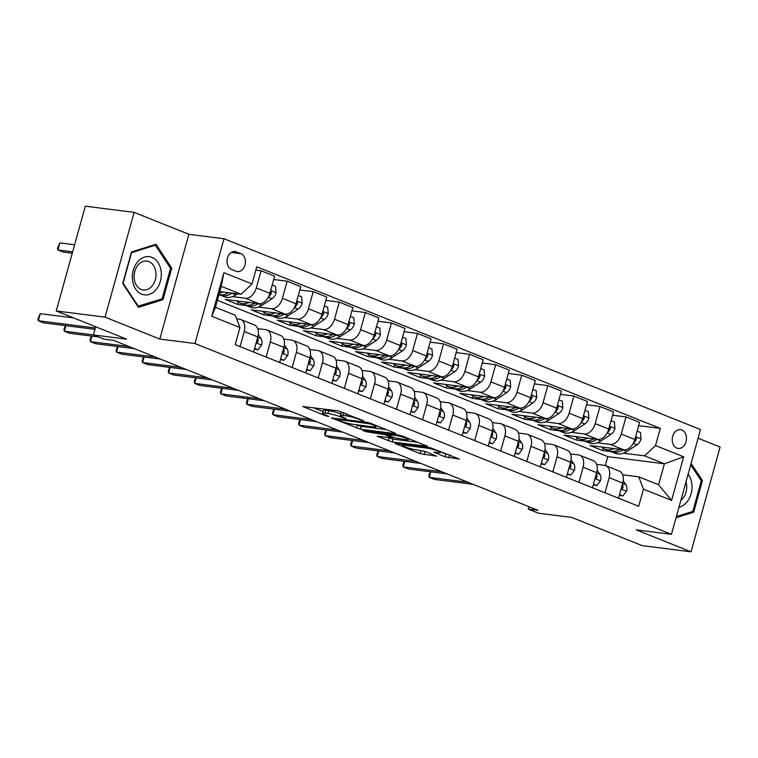 <?xml version="1.0" encoding="UTF-8"?>
<svg xmlns="http://www.w3.org/2000/svg" width="758" height="758" viewBox="0 0 758 758"><rect width="100%" height="100%" fill="white"/><g stroke="black" fill="none" stroke-linecap="round" stroke-linejoin="round"><path stroke-width="1.14" d="M363.963 421.022L338.163 410.845L302.906 406.525L325.542 415.772L328.839 416.483L325.409 414.986A9.304 1.184 -164.5 0 1 322.576 413.271A9.304 1.184 -164.5 0 1 324.993 413.138L327.863 413.498A9.304 1.184 -164.5 0 1 340.55 416.9L346.141 418.767L343.232 417.241A9.304 1.184 -164.5 0 1 340.399 415.526A9.304 1.184 -164.5 0 1 342.815 415.393L345.686 415.754A9.304 1.184 -164.5 0 1 358.373 419.155L363.963 421.022M681.859 429.957A9.484 7.087 97.2 0 0 680.542 429.615A9.484 7.087 97.2 0 0 672.469 437.233A9.484 7.087 97.2 0 0 676.837 448.082A9.484 7.087 97.2 0 0 678.154 448.423A9.484 7.087 97.2 0 0 686.236 440.815A9.484 7.087 97.2 0 0 681.859 429.957M444.974 456.809L459.376 459.045L430.373 447.779L395.117 443.458L420.159 453.663L436.57 456.164L425.342 451.484L415.583 449.693A7.779 0.985 -164.5 0 1 407.226 447.665A7.779 0.985 -164.5 0 1 402.612 445.42A7.779 0.985 -164.5 0 1 404.63 445.306L427.341 448.177A7.779 0.985 -164.5 0 1 435.698 450.214A7.779 0.985 -164.5 0 1 440.313 452.45A7.779 0.985 -164.5 0 1 438.295 452.564L433.756 452.128L444.974 456.809L445.761 453.976L449.835 455.046M105.059 317.147L159.805 339.063L188.865 234.288L134.119 212.363L105.059 317.147L56.244 310.969L126.624 339.148L93.433 334.951L103.855 339.129L113.624 340.361L537.99 510.314L528.222 509.073L538.654 513.251L571.845 517.449L642.225 545.637L691.04 551.815L720.1 447.031L698.109 438.228M159.805 339.063L194.948 343.516L671.446 534.343L636.303 529.889L691.04 551.815M394.965 433.595L395.714 433.557L394.833 433.017L370.681 423.343L366.711 422.282L331.454 417.961L360.457 429.227L394.965 433.595L395.089 433.131M402.507 436.096L427.55 446.301L392.293 441.98L377.105 436.238L392.606 437.925L384.865 434.647L366.332 431.738L362.94 430.62L398.547 435.035L402.507 436.096M56.244 310.969L85.303 206.185L134.119 212.363M231.484 269.412L236.07 271.25A9.181 6.869 97.2 0 0 237.358 271.582A9.181 6.869 97.2 0 0 245.175 264.21A9.181 6.869 97.2 0 0 240.94 253.693L236.354 251.855A9.181 6.869 97.2 0 0 235.075 251.523A9.181 6.869 97.2 0 0 227.248 258.904A9.181 6.869 97.2 0 0 231.484 269.412M194.948 343.516L224.008 238.732L700.506 429.559L671.446 534.343M239.926 327.541L211.776 316.266L223.866 272.662L252.016 283.928L241.072 294.275L221.26 286.334L215.443 307.293L235.255 315.224L239.926 327.541L235.179 344.672L638.691 506.278L643.438 489.147L638.767 476.829L658.579 484.76L664.387 463.801L644.584 455.871L623.446 453.199M638.653 425.664L660.284 428.393L256.772 266.797L252.016 283.928M660.284 428.393L655.537 445.533L683.688 456.809L671.588 500.413L643.438 489.147M188.865 234.288L224.008 238.732M528.894 506.666L528.222 509.073M95.698 326.764L93.433 334.951M241.072 294.275L219.801 291.584M605.301 465.516L607.764 456.638L217.385 300.301M607.764 456.638L664.387 463.801L683.688 456.809M611.1 451.635L602.601 450.555L603.226 448.291M612.587 415.223L626.013 416.919L639.572 422.348L634.816 439.479A11.853 7.732 111.8 0 1 623.872 449.826L590.084 445.543L602.601 450.555M626.013 416.919L621.266 434.05A11.853 7.732 111.8 0 1 610.313 444.396L597.38 442.757M585.034 441.194L576.535 440.114L577.16 437.849M586.521 404.781L599.948 406.478L613.506 411.907L608.75 429.047A11.853 7.732 111.8 0 1 597.797 439.384L564.018 435.111L576.535 440.114M599.948 406.478L595.201 423.618A11.853 7.732 111.8 0 1 584.247 433.955L571.314 432.316M558.968 430.752L550.469 429.682L551.094 427.417M560.456 394.34L573.882 396.046L587.441 401.475L582.684 418.606A11.853 7.732 111.8 0 1 571.731 428.943L537.953 424.669L550.469 429.682M573.882 396.046L569.135 413.176A11.853 7.732 111.8 0 1 558.182 423.514L545.239 421.874M532.902 420.311L524.394 419.24L525.029 416.976M534.39 383.899L547.816 385.604L561.375 391.033L556.618 408.164A11.853 7.732 111.8 0 1 545.665 418.501L511.887 414.228L524.394 419.24M547.816 385.604L543.069 402.735A11.853 7.732 111.8 0 1 532.116 413.072L519.173 411.442M506.837 409.879L498.328 408.799L498.963 406.534M508.315 373.467L521.75 375.163L535.3 380.592L530.553 397.723A11.853 7.732 111.8 0 1 519.6 408.06L485.821 403.787L498.328 408.799M521.75 375.163L516.994 392.293A11.853 7.732 111.8 0 1 506.05 402.64L493.107 401.001M480.761 399.438L472.262 398.357L472.897 396.093M482.249 363.025L495.685 364.721L509.234 370.15L504.487 387.291A11.853 7.732 111.8 0 1 493.534 397.628L459.755 393.355L472.262 398.357M495.685 364.721L490.928 381.861A11.853 7.732 111.8 0 1 479.975 392.199L467.042 390.56M454.696 388.996L446.197 387.925L446.822 385.661M456.183 352.584L469.619 354.289L483.168 359.718L478.421 376.849A11.853 7.732 111.8 0 1 467.468 387.186L433.69 382.913L446.197 387.925M469.619 354.289L464.862 371.42A11.853 7.732 111.8 0 1 453.909 381.757L440.976 380.118M428.63 378.555L420.131 377.484L420.756 375.219M430.118 342.142L443.553 343.848L457.102 349.277L452.355 366.408A11.853 7.732 111.8 0 1 441.402 376.745L407.624 372.472L420.131 377.484M443.553 343.848L438.797 360.979A11.853 7.732 111.8 0 1 427.844 371.316L414.91 369.686M402.564 368.123L394.065 367.043L394.691 364.778M404.052 331.71L417.487 333.406L431.037 338.835L426.29 355.966A11.853 7.732 111.8 0 1 415.337 366.304L381.549 362.03L394.065 367.043M417.487 333.406L412.731 350.537A11.853 7.732 111.8 0 1 401.778 360.884L388.845 359.245M376.499 357.681L368 356.601L368.625 354.337M377.986 321.269L391.412 322.965L404.971 328.394L400.224 345.525A11.853 7.732 111.8 0 1 389.271 355.872L355.483 351.589L368 356.601M391.412 322.965L386.665 340.105A11.853 7.732 111.8 0 1 375.712 350.442L362.779 348.803M350.433 347.24L341.934 346.169L342.559 343.895M351.92 310.827L365.347 312.533L378.905 317.953L374.149 335.093A11.853 7.732 111.8 0 1 363.205 345.43L329.417 341.157L341.934 346.169M365.347 312.533L360.6 329.664A11.853 7.732 111.8 0 1 349.646 340.001L336.713 338.362M324.367 336.798L315.868 335.728L316.493 333.463M325.855 300.386L339.281 302.091L352.84 307.521L348.083 324.651A11.853 7.732 111.8 0 1 337.13 334.989L303.352 330.715L315.868 335.728M339.281 302.091L334.534 319.222A11.853 7.732 111.8 0 1 323.581 329.559L310.647 327.92M298.301 326.366L289.802 325.286L290.428 323.022M299.789 289.954L313.215 291.65L326.774 297.079L322.017 314.21A11.853 7.732 111.8 0 1 311.064 324.547L277.286 320.274L289.802 325.286M313.215 291.65L308.468 308.781A11.853 7.732 111.8 0 1 297.515 319.118L284.572 317.488M272.236 315.925L263.727 314.845L264.362 312.58M273.723 279.512L287.149 281.209L300.708 286.638L295.952 303.769A11.853 7.732 111.8 0 1 284.999 314.115L251.22 309.832L263.727 314.845M287.149 281.209L282.402 298.339A11.853 7.732 111.8 0 1 271.449 308.686L258.506 307.047M246.17 305.483L237.661 304.403L238.296 302.139M255.853 270.113L261.084 270.767L274.633 276.196L269.886 293.337A11.853 7.732 111.8 0 1 258.933 303.674L225.154 299.401L237.661 304.403M261.084 270.767L256.327 287.907A11.853 7.732 111.8 0 1 245.384 298.245L232.441 296.605M220.095 295.042L218.882 294.89M236.619 318.824L239.566 319.203A11.853 7.732 111.8 0 1 240.836 319.525A11.853 7.732 111.8 0 1 244.237 331.521L240.049 346.624M257.72 328.64L265.632 329.635A11.853 7.732 111.8 0 1 266.901 329.967A11.853 7.732 111.8 0 1 270.303 341.953L266.115 357.065M283.786 339.082L291.697 340.077A11.853 7.732 111.8 0 1 292.967 340.408A11.853 7.732 111.8 0 1 296.369 352.394L292.181 367.507M309.851 349.514L317.763 350.518A11.853 7.732 111.8 0 1 319.033 350.84A11.853 7.732 111.8 0 1 322.434 362.836L318.246 377.948M335.927 359.955L343.838 360.96A11.853 7.732 111.8 0 1 345.098 361.282A11.853 7.732 111.8 0 1 348.5 373.277L344.312 388.38M361.992 370.397L369.904 371.392A11.853 7.732 111.8 0 1 371.164 371.723A11.853 7.732 111.8 0 1 374.566 383.709L370.378 398.822M388.058 380.838L395.97 381.833A11.853 7.732 111.8 0 1 397.23 382.165A11.853 7.732 111.8 0 1 400.641 394.151L396.443 409.263M414.124 391.27L422.035 392.274A11.853 7.732 111.8 0 1 423.296 392.597A11.853 7.732 111.8 0 1 426.707 404.592L422.509 419.705M440.19 401.712L448.101 402.716A11.853 7.732 111.8 0 1 449.361 403.038A11.853 7.732 111.8 0 1 452.772 415.033L448.575 430.137M466.255 412.153L474.167 413.157A11.853 7.732 111.8 0 1 475.437 413.48A11.853 7.732 111.8 0 1 478.838 425.465L474.65 440.578M492.321 422.594L500.233 423.589A11.853 7.732 111.8 0 1 501.502 423.921A11.853 7.732 111.8 0 1 504.904 435.907L500.716 451.019M518.387 433.026L526.298 434.031A11.853 7.732 111.8 0 1 527.568 434.353A11.853 7.732 111.8 0 1 530.97 446.348L526.782 461.461M544.452 443.468L552.364 444.472A11.853 7.732 111.8 0 1 553.634 444.794A11.853 7.732 111.8 0 1 557.035 456.79L552.847 471.902M570.518 453.909L578.43 454.914A11.853 7.732 111.8 0 1 579.699 455.236A11.853 7.732 111.8 0 1 583.101 467.222L578.913 482.334M596.593 464.351L604.505 465.346A11.853 7.732 111.8 0 1 605.765 465.677A11.853 7.732 111.8 0 1 609.167 477.663L604.979 492.776M622.659 474.783L638.767 476.829M240.836 319.525L254.385 324.955A11.853 7.732 111.8 0 1 257.796 336.94L253.598 352.053M266.901 329.967L280.451 335.396A11.853 7.732 111.8 0 1 283.862 347.382L279.664 362.495M292.967 340.408L306.516 345.837A11.853 7.732 111.8 0 1 309.927 357.823L305.73 372.936M319.033 350.84L332.591 356.269A11.853 7.732 111.8 0 1 335.993 368.265L331.805 383.377M345.098 361.282L358.657 366.711A11.853 7.732 111.8 0 1 362.059 378.706L357.871 393.809M371.164 371.723L384.723 377.152A11.853 7.732 111.8 0 1 388.124 389.138L383.936 404.251M397.23 382.165L410.789 387.594A11.853 7.732 111.8 0 1 414.19 399.58L410.002 414.692M423.296 392.597L436.854 398.026A11.853 7.732 111.8 0 1 440.256 410.021L436.068 425.134M449.361 403.038L462.92 408.467A11.853 7.732 111.8 0 1 466.322 420.463L462.134 435.566M475.437 413.48L488.986 418.909A11.853 7.732 111.8 0 1 492.387 430.895L488.199 446.007M501.502 423.921L515.052 429.35A11.853 7.732 111.8 0 1 518.463 441.336L514.265 456.449M527.568 434.353L541.117 439.782A11.853 7.732 111.8 0 1 544.528 451.777L540.331 466.89M553.634 444.794L567.183 450.224A11.853 7.732 111.8 0 1 570.594 462.219L566.397 477.322M579.699 455.236L593.258 460.665A11.853 7.732 111.8 0 1 596.66 472.651L592.472 487.764M605.765 465.677L619.324 471.106A11.853 7.732 111.8 0 1 622.725 483.092L618.537 498.205M644.584 455.871L655.537 445.533M221.26 286.334L223.866 272.662M215.443 307.293L211.776 316.266M671.588 500.413L658.579 484.76M138.468 307.369L162.97 299.656L171.725 268.095L155.977 244.266L131.475 251.978L122.72 283.539L138.468 307.369M676.051 517.752L693.684 512.2L702.439 480.638L691.097 463.479M170.323 267.925L171.725 268.095M160.554 299.353L162.97 299.656M701.046 480.468L702.439 480.638M691.268 511.887L693.684 512.2M340.399 415.526L341.185 412.693A9.304 1.184 -164.5 0 1 343.601 412.56L343.81 412.589M340.854 413.877A9.304 1.184 -164.5 0 0 328.65 410.665L327.863 413.498M322.576 413.271L323.353 410.438A9.304 1.184 -164.5 0 1 325.779 410.305L328.65 410.665M313.234 407.69L323.031 411.622M355.597 424.66L361.244 426.403L386.173 429.559M370.245 423.911L337.187 419.335L340.247 420.927A9.304 1.184 -164.5 0 0 352.934 424.328L373.628 426.944A9.304 1.184 -164.5 0 0 376.044 426.811A9.304 1.184 -164.5 0 0 373.211 425.096L370.245 423.911L370.425 423.248M418.009 442.302L393.08 439.147L392.293 441.98M387.433 437.413L393.08 439.147M406.373 439.811A7.779 0.985 -164.5 0 0 408.391 439.697A7.779 0.985 -164.5 0 0 403.777 437.451A7.779 0.985 -164.5 0 0 395.42 435.424L386.665 434.448L394.406 437.736L406.373 439.811M440.483 451.853L445.761 453.976M419.259 450.157L427.029 452.166M223.079 291.991A22.664 14.781 111.8 0 1 219.375 293.128M237.472 293.82L235.899 294.843A22.664 14.781 111.8 0 1 224.302 296.729L220.341 295.146A22.664 14.781 -68.2 0 0 231.939 293.261L232.119 293.138M228.708 292.711A22.664 14.781 111.8 0 1 218.986 294.521M74.606 244.749L59.882 242.882L57.921 249.96L63.132 252.044L72.266 253.2M219.128 294.559A22.664 14.781 -68.2 0 0 220.341 295.146M72.645 251.827L57.921 249.96L57.532 248.141L59.882 242.882M73.545 317.896L40.25 313.679L38.288 320.757L95.366 327.987M40.25 313.679L37.9 318.938L38.288 320.757L43.5 322.851L94.977 329.36M249.145 302.433A22.664 14.781 111.8 0 1 239.945 303.001A22.664 14.781 111.8 0 1 236.676 300.86M272.198 285.008L275.571 286.363L276.092 292.863A7.855 5.117 111.8 0 1 272.056 298.699L261.965 305.284A22.664 14.781 111.8 0 1 250.367 307.17L246.407 305.588A22.664 14.781 -68.2 0 0 258.004 303.693L258.184 303.579M254.773 303.143A22.664 14.781 111.8 0 1 243.905 304.583L239.945 303.001M245.194 305A22.664 14.781 -68.2 0 0 246.407 305.588M268.522 296.814A7.855 5.117 -68.2 0 0 271.298 293.374L271.326 291.726L270.568 291.148M275.211 312.874A22.664 14.781 111.8 0 1 266.011 313.433A22.664 14.781 111.8 0 1 262.742 311.292M298.264 295.449L301.646 296.804L302.158 303.304A7.855 5.117 111.8 0 1 298.121 309.141L288.04 315.726A22.664 14.781 111.8 0 1 276.443 317.611L272.473 316.029A22.664 14.781 -68.2 0 0 284.07 314.134L284.25 314.02M280.839 313.585A22.664 14.781 111.8 0 1 269.971 315.025L266.011 313.433M271.26 315.432A22.664 14.781 -68.2 0 0 272.473 316.029M294.587 307.246A7.855 5.117 -68.2 0 0 297.363 303.806L297.562 302.66L296.634 301.58M301.277 323.315A22.664 14.781 111.8 0 1 292.076 323.874A22.664 14.781 111.8 0 1 288.817 321.733M324.329 305.891L327.712 307.246L328.223 313.746A7.855 5.117 111.8 0 1 324.187 319.582L314.106 326.158A22.664 14.781 111.8 0 1 302.508 328.053L298.538 326.461A22.664 14.781 -68.2 0 0 310.136 324.576L310.316 324.452M306.905 324.026A22.664 14.781 111.8 0 1 296.037 325.466L292.076 323.874M297.326 325.874A22.664 14.781 -68.2 0 0 298.538 326.461M320.653 317.687A7.855 5.117 -68.2 0 0 323.429 314.248L323.628 313.101L322.7 312.021M254.603 348.443L257.985 349.798L261.643 344.966A7.855 5.117 -68.2 0 0 261.008 338.542L258.279 334.543M254.432 349.068L257.985 349.798M65.88 325.684L64.354 331.199L93.452 334.884M65.349 325.608L63.966 329.379L64.354 331.199L69.565 333.283L98.379 336.931M256.299 342.332L257.502 342.313L258.023 341.233A7.855 5.117 -68.2 0 0 257.531 337.879M280.668 358.885L284.051 360.24L287.708 355.407A7.855 5.117 -68.2 0 0 287.074 348.983L284.345 344.985M280.498 359.51L284.051 360.24M91.945 336.116L90.42 341.64L129.002 346.52M91.424 336.05L90.031 339.821L90.42 341.64L95.631 343.725L134.213 348.604M282.364 352.773L283.568 352.754L284.089 351.665A7.855 5.117 -68.2 0 0 283.596 348.31M306.734 369.326L310.117 370.681L313.774 365.849A7.855 5.117 -68.2 0 0 313.139 359.425L310.41 355.426M306.564 369.951L310.117 370.681M118.021 346.558L116.486 352.072L155.068 356.961M117.49 346.491L116.097 350.262L116.486 352.072L121.697 354.166L160.279 359.046M308.43 363.205L309.634 363.196L310.155 362.106A7.855 5.117 -68.2 0 0 309.671 358.752M327.342 333.747A22.664 14.781 111.8 0 1 318.142 334.316A22.664 14.781 111.8 0 1 314.883 332.175M350.395 316.332L353.778 317.678L354.289 324.178A7.855 5.117 111.8 0 1 350.253 330.014L340.171 336.599A22.664 14.781 111.8 0 1 328.574 338.494L324.614 336.903A22.664 14.781 -68.2 0 0 336.211 335.017L336.391 334.894M332.98 334.468A22.664 14.781 111.8 0 1 322.103 335.898L318.142 334.316M323.391 336.315A22.664 14.781 -68.2 0 0 324.614 336.903M346.719 328.129A7.855 5.117 -68.2 0 0 349.495 324.689L349.694 323.543L348.765 322.463M332.8 379.767L336.182 381.113L339.84 376.29A7.855 5.117 -68.2 0 0 339.205 369.857L336.476 365.868M332.629 380.393L336.182 381.113M144.086 356.999L142.551 362.514L181.134 367.403M143.556 356.933L142.163 360.694L142.551 362.514L147.763 364.607L186.345 369.487M334.496 373.647L335.709 373.637L336.22 372.548A7.855 5.117 -68.2 0 0 335.737 369.193M161.122 271.269A19.263 14.393 97.2 0 0 144.475 257.114A19.263 14.393 97.2 0 0 132.536 280.271A19.263 14.393 97.2 0 0 149.184 294.426A19.263 14.393 97.2 0 0 161.122 271.269M155.873 272.131A14.582 10.896 97.2 0 0 146.881 261.074A14.582 10.896 97.2 0 0 134.232 278.953A14.582 10.896 97.2 0 0 143.224 290.011A14.582 10.896 97.2 0 0 155.873 272.131M138.354 306.346L123.099 283.246L131.57 252.67L155.314 245.194L170.569 268.294L162.089 298.86L137.738 306.27M153.675 244.986L155.314 245.194M678.969 507.216A19.263 14.393 97.2 0 0 691.106 493.742A19.263 14.393 97.2 0 0 688.122 474.205M680.855 500.432A14.582 10.896 97.2 0 0 685.999 481.87M690.727 464.844L701.283 480.828L692.812 511.404L676.373 516.586M353.408 344.189A22.664 14.781 111.8 0 1 344.208 344.757A22.664 14.781 111.8 0 1 340.948 342.616M376.461 326.764L379.843 328.119L380.355 334.619A7.855 5.117 111.8 0 1 376.319 340.456L366.237 347.041A22.664 14.781 111.8 0 1 354.64 348.926L350.679 347.344A22.664 14.781 -68.2 0 0 362.277 345.449L362.457 345.335M359.046 344.899A22.664 14.781 111.8 0 1 348.178 346.34L344.208 344.757M349.457 346.757A22.664 14.781 -68.2 0 0 350.679 347.344M372.784 338.57A7.855 5.117 -68.2 0 0 375.561 335.131L375.76 333.975L374.831 332.904M379.474 354.63A22.664 14.781 111.8 0 1 370.283 355.189A22.664 14.781 111.8 0 1 367.014 353.048M402.526 337.206L405.909 338.561L406.421 345.061A7.855 5.117 111.8 0 1 402.384 350.897L392.303 357.482A22.664 14.781 111.8 0 1 380.706 359.368L376.745 357.785A22.664 14.781 -68.2 0 0 388.342 355.89L388.522 355.777M385.111 355.341A22.664 14.781 111.8 0 1 374.244 356.781L370.283 355.189M375.523 357.189A22.664 14.781 -68.2 0 0 376.745 357.785M398.85 349.002A7.855 5.117 -68.2 0 0 401.626 345.563L401.825 344.416L400.897 343.346M405.539 365.072A22.664 14.781 111.8 0 1 396.349 365.631A22.664 14.781 111.8 0 1 393.08 363.489M428.592 347.647L431.975 349.002L432.486 355.502A7.855 5.117 111.8 0 1 428.45 361.339L418.369 367.914A22.664 14.781 111.8 0 1 406.771 369.809L402.811 368.217A22.664 14.781 -68.2 0 0 414.408 366.332L414.588 366.209M411.177 365.782A22.664 14.781 111.8 0 1 400.309 367.223L396.349 365.631M401.598 367.63A22.664 14.781 -68.2 0 0 402.811 368.217M424.916 359.444A7.855 5.117 -68.2 0 0 427.702 356.004L427.891 354.858L426.962 353.778M431.605 375.504A22.664 14.781 111.8 0 1 422.414 376.072A22.664 14.781 111.8 0 1 419.146 373.931M454.658 358.089L458.04 359.434L458.552 365.934A7.855 5.117 111.8 0 1 454.516 371.771L444.434 378.356A22.664 14.781 111.8 0 1 432.837 380.251L428.876 378.659A22.664 14.781 -68.2 0 0 440.474 376.773L440.654 376.65M437.243 376.224A22.664 14.781 111.8 0 1 426.375 377.655L422.414 376.072M427.664 378.071A22.664 14.781 -68.2 0 0 428.876 378.659M450.991 369.885A7.855 5.117 -68.2 0 0 453.767 366.446L453.957 365.299L453.028 364.219M457.68 385.945A22.664 14.781 111.8 0 1 448.48 386.514A22.664 14.781 111.8 0 1 445.211 384.372M480.724 368.521L484.106 369.876L484.618 376.375A7.855 5.117 111.8 0 1 480.581 382.212L470.5 388.797A22.664 14.781 111.8 0 1 458.903 390.683L454.942 389.1A22.664 14.781 -68.2 0 0 466.54 387.205L466.72 387.092M463.309 386.656A22.664 14.781 111.8 0 1 452.441 388.096L448.48 386.514M453.729 388.513A22.664 14.781 -68.2 0 0 454.942 389.1M477.057 380.327A7.855 5.117 -68.2 0 0 479.833 376.887L480.022 375.741L479.103 374.66M358.866 390.199L362.248 391.554L365.906 386.732A7.855 5.117 -68.2 0 0 365.271 380.298L362.542 376.309M358.695 390.825L362.248 391.554M170.152 367.44L168.617 372.955L207.199 377.835M169.621 367.365L168.238 371.136L168.617 372.955L173.828 375.039L212.411 379.929M360.562 384.088L361.774 384.069L362.296 382.989A7.855 5.117 -68.2 0 0 361.803 379.635M384.931 400.641L388.314 401.996L391.971 397.164A7.855 5.117 -68.2 0 0 391.336 390.74L388.608 386.741M384.761 401.266L388.314 401.996M196.218 377.872L194.683 383.396L233.265 388.276M195.687 377.806L194.304 381.577L194.683 383.396L199.904 385.481L238.476 390.361M386.627 394.53L387.84 394.511L388.361 393.421A7.855 5.117 -68.2 0 0 387.869 390.067M411.007 411.082L414.38 412.437L418.037 407.605A7.855 5.117 -68.2 0 0 417.402 401.181L414.673 397.183M410.827 411.708L414.38 412.437M222.284 388.314L220.749 393.838L259.331 398.717M221.753 388.248L220.37 392.019L220.749 393.838L225.969 395.922L264.542 400.802M412.703 404.962L413.906 404.952L414.427 403.862A7.855 5.117 -68.2 0 0 413.934 400.508M437.072 421.524L440.445 422.869L444.103 418.046A7.855 5.117 -68.2 0 0 443.468 411.613L440.739 407.624M436.892 422.149L440.445 422.869M248.349 398.755L246.814 404.27L285.396 409.159M247.819 398.689L246.435 402.451L246.814 404.27L252.035 406.364L290.617 411.243M438.768 415.403L439.972 415.393L440.493 414.304A7.855 5.117 -68.2 0 0 440 410.95M463.138 431.956L466.521 433.311L470.168 428.488A7.855 5.117 -68.2 0 0 469.534 422.054L466.814 418.065M462.958 432.581L466.521 433.311M274.415 409.197L272.889 414.711L311.462 419.591M273.884 409.131L272.501 412.892L272.889 414.711L278.101 416.796L316.683 421.685M464.834 425.844L466.037 425.825L466.558 424.745A7.855 5.117 -68.2 0 0 466.066 421.391M483.746 396.387A22.664 14.781 111.8 0 1 474.546 396.946A22.664 14.781 111.8 0 1 471.277 394.804M506.799 378.962L510.172 380.317L510.693 386.817A7.855 5.117 111.8 0 1 506.657 392.653L496.566 399.239A22.664 14.781 111.8 0 1 484.968 401.124L481.008 399.542A22.664 14.781 -68.2 0 0 492.605 397.647L492.785 397.533M489.374 397.097A22.664 14.781 111.8 0 1 478.506 398.537L474.546 396.946M479.795 398.945A22.664 14.781 -68.2 0 0 481.008 399.542M503.123 390.768A7.855 5.117 -68.2 0 0 505.899 387.319L506.088 386.173L505.169 385.102M489.204 442.397L492.586 443.752L496.234 438.92A7.855 5.117 -68.2 0 0 495.599 432.496L492.88 428.497M489.033 443.023L492.586 443.752M300.481 419.629L298.955 425.153L337.537 430.032M299.95 419.562L298.567 423.334L298.955 425.153L304.166 427.237L342.749 432.117M490.9 436.286L492.103 436.267L492.624 435.187A7.855 5.117 -68.2 0 0 492.131 431.823M509.812 406.828A22.664 14.781 111.8 0 1 500.612 407.387A22.664 14.781 111.8 0 1 497.343 405.246M532.865 389.404L536.238 390.758L536.759 397.258A7.855 5.117 111.8 0 1 532.722 403.095L522.632 409.671A22.664 14.781 111.8 0 1 511.034 411.566L507.074 409.974A22.664 14.781 -68.2 0 0 518.671 408.088L518.851 407.975M515.44 407.539A22.664 14.781 111.8 0 1 504.572 408.979L500.612 407.387M505.861 409.386A22.664 14.781 -68.2 0 0 507.074 409.974M529.188 401.2A7.855 5.117 -68.2 0 0 531.964 397.761L532.163 396.614L531.235 395.534M515.269 452.839L518.652 454.194L522.309 449.361A7.855 5.117 -68.2 0 0 521.675 442.937L518.946 438.939M515.099 453.464L518.652 454.194M326.546 430.07L325.021 435.594L363.603 440.474M326.016 430.004L324.632 433.775L325.021 435.594L330.232 437.679L368.814 442.558M516.965 446.718L518.169 446.708L518.69 445.619A7.855 5.117 -68.2 0 0 518.197 442.265M535.878 417.26A22.664 14.781 111.8 0 1 526.677 417.829A22.664 14.781 111.8 0 1 523.408 415.687M558.93 399.845L562.313 401.2L562.824 407.69A7.855 5.117 111.8 0 1 558.788 413.536L548.707 420.112A22.664 14.781 111.8 0 1 537.109 422.007L533.139 420.415A22.664 14.781 -68.2 0 0 544.737 418.53L544.917 418.407M541.506 417.98A22.664 14.781 111.8 0 1 530.638 419.411L526.677 417.829M531.927 419.828A22.664 14.781 -68.2 0 0 533.139 420.415M555.254 411.641A7.855 5.117 -68.2 0 0 558.03 408.202L558.229 407.055L557.301 405.975M541.335 463.28L544.718 464.635L548.375 459.803A7.855 5.117 -68.2 0 0 547.74 453.369L545.011 449.38M541.165 463.905L544.718 464.635M352.612 440.512L351.087 446.026L389.669 450.915M352.091 440.445L350.698 444.207L351.087 446.026L356.298 448.12L394.88 453M543.031 457.159L544.235 457.15L544.756 456.06A7.855 5.117 -68.2 0 0 544.263 452.706M561.943 427.702A22.664 14.781 111.8 0 1 552.743 428.27A22.664 14.781 111.8 0 1 549.484 426.129M584.996 410.277L588.379 411.632L588.89 418.132A7.855 5.117 111.8 0 1 584.854 423.968L574.772 430.553A22.664 14.781 111.8 0 1 563.175 432.439L559.205 430.857A22.664 14.781 -68.2 0 0 570.802 428.962L570.982 428.848M567.571 428.412A22.664 14.781 111.8 0 1 556.704 429.852L552.743 428.27M557.992 430.269A22.664 14.781 -68.2 0 0 559.205 430.857M581.32 422.083A7.855 5.117 -68.2 0 0 584.096 418.643L584.295 417.497L583.366 416.417M567.401 473.712L570.783 475.067L574.441 470.244A7.855 5.117 -68.2 0 0 573.806 463.811L571.077 459.822M567.23 474.337L570.783 475.067M378.687 450.953L377.152 456.468L415.735 461.347M378.157 450.887L376.764 454.648L377.152 456.468L382.364 458.552L420.946 463.441M569.097 467.601L570.3 467.582L570.821 466.502A7.855 5.117 -68.2 0 0 570.338 463.147M588.009 438.143A22.664 14.781 111.8 0 1 578.809 438.702A22.664 14.781 111.8 0 1 575.549 436.57M611.062 420.718L614.444 422.073L614.956 428.573A7.855 5.117 111.8 0 1 610.92 434.41L600.838 440.995A22.664 14.781 111.8 0 1 589.241 442.88L585.28 441.298A22.664 14.781 -68.2 0 0 596.878 439.403L597.058 439.289M593.647 438.854A22.664 14.781 111.8 0 1 582.769 440.294L578.809 438.702M584.058 440.711A22.664 14.781 -68.2 0 0 585.28 441.298M607.385 432.524A7.855 5.117 -68.2 0 0 610.162 429.075L610.361 427.929L609.432 426.858M593.467 484.154L596.849 485.508L600.507 480.676A7.855 5.117 -68.2 0 0 599.872 474.252L597.143 470.254M593.296 484.779L596.849 485.508M404.753 461.385L403.218 466.909L441.8 471.789M404.222 461.319L402.83 465.09L403.218 466.909L408.429 468.994L447.012 473.883M595.163 478.042L596.375 478.023L596.887 476.943A7.855 5.117 -68.2 0 0 596.404 473.589M614.075 448.584A22.664 14.781 111.8 0 1 604.875 449.143A22.664 14.781 111.8 0 1 601.615 447.002M637.127 431.16L640.51 432.515L641.022 439.015A7.855 5.117 111.8 0 1 636.985 444.851L626.904 451.427A22.664 14.781 111.8 0 1 615.307 453.322L611.346 451.73A22.664 14.781 -68.2 0 0 622.943 449.845L623.123 449.731M619.712 449.295A22.664 14.781 111.8 0 1 608.845 450.735L604.875 449.143M610.124 451.143A22.664 14.781 -68.2 0 0 611.346 451.73M633.451 442.956A7.855 5.117 -68.2 0 0 636.227 439.517L636.426 438.37L635.498 437.29M619.532 494.595L622.915 495.95L626.572 491.118A7.855 5.117 -68.2 0 0 625.937 484.694L623.209 480.695M619.362 495.22L622.915 495.95M430.819 471.827L429.284 477.351L467.866 482.23M430.288 471.76L428.905 475.531L429.284 477.351L434.495 479.435L473.077 484.315M621.228 488.474L622.441 488.465L622.962 487.375A7.855 5.117 -68.2 0 0 622.47 484.021M623.872 449.826L610.313 444.396M597.797 439.384L584.247 433.955M571.731 428.943L558.182 423.514M545.665 418.501L532.116 413.072M519.6 408.06L506.05 402.64M493.534 397.628L479.975 392.199M467.468 387.186L453.909 381.757M441.402 376.745L427.844 371.316M415.337 366.304L401.778 360.884M389.271 355.872L375.712 350.442M363.205 345.43L349.646 340.001M337.13 334.989L323.581 329.559M311.064 324.547L297.515 319.118M284.999 314.115L271.449 308.686M258.933 303.674L245.384 298.245M257.796 336.94L244.237 331.521M269.886 293.337L256.327 287.907M295.952 303.769L282.402 298.339M283.862 347.382L270.303 341.953M322.017 314.21L308.468 308.781M309.927 357.823L296.369 352.394M348.083 324.651L334.534 319.222M335.993 368.265L322.434 362.836M374.149 335.093L360.6 329.664M362.059 378.706L348.5 373.277M400.224 345.525L386.665 340.105M388.124 389.138L374.566 383.709M426.29 355.966L412.731 350.537M414.19 399.58L400.641 394.151M452.355 366.408L438.797 360.979M440.256 410.021L426.707 404.592M478.421 376.849L464.862 371.42M466.322 420.463L452.772 415.033M504.487 387.291L490.928 381.861M492.387 430.895L478.838 425.465M530.553 397.723L516.994 392.293M518.463 441.336L504.904 435.907M556.618 408.164L543.069 402.735M544.528 451.777L530.97 446.348M582.684 418.606L569.135 413.176M570.594 462.219L557.035 456.79M608.75 429.047L595.201 423.618M596.66 472.651L583.101 467.222M634.816 439.479L621.266 434.05M622.725 483.092L609.167 477.663M233.748 251.523L236.354 251.855M231.266 252.471L240.94 253.693M358.553 418.492L358.373 419.155M346.292 413.584L345.686 415.754M343.601 412.56L342.815 415.393M343.545 417.364L343.365 418.028M340.787 416.038L340.55 416.9M325.779 410.305L324.993 413.138M325.722 415.109L325.542 415.772M303.939 406.515L303.787 407.065M361.367 419.619L361.187 420.283M361.244 426.403L360.457 429.227M357.283 425.333L356.497 428.166M332.497 417.952L332.345 418.492M367.668 422.452L367.469 423.163M337.395 418.577L337.187 419.335M373.4 424.433L373.211 425.096M426.925 445.875L426.792 446.348M389.11 438.086L388.323 440.919M378.138 436.238L377.986 436.779M391.905 436.731L391.725 437.394M385.225 433.349L384.865 434.647M381.113 432.827L380.904 433.585M366.54 430.98L366.332 431.738M395.629 434.666L395.42 435.424M387.632 433.652L387.414 434.41M434.789 452.119L434.637 452.668M427.55 447.419L427.341 448.177M404.838 444.548L404.63 445.306M424.906 451.891L424.12 454.724M420.936 450.83L420.159 453.663M396.15 443.449L395.998 443.989M449.721 455.037L448.944 457.87M235.899 294.843L231.939 293.261M276.073 292.702L270.663 290.532M261.965 305.284L258.004 303.693M272.056 298.699L268.313 297.202M269.924 293.194L271.298 293.374M302.139 303.143L296.729 300.973M288.04 315.726L284.07 314.134M298.121 309.141L294.379 307.644M295.99 303.636L297.363 303.806M328.214 313.575L322.794 311.415M314.106 326.158L310.136 324.576M324.187 319.582L320.445 318.085M322.055 314.077L323.429 314.248M256.138 342.919L261.548 345.089M257.711 337.225L261.008 338.542M256.649 341.053L258.023 341.233M282.203 353.361L287.614 355.53M283.776 347.666L287.074 348.983M282.715 351.494L284.089 351.665M308.269 363.802L313.679 365.972M309.851 358.098L313.139 359.425M308.781 361.936L310.155 362.106M354.28 324.017L348.86 321.847M340.171 336.599L336.211 335.017M350.253 330.014L346.51 328.517M348.121 324.509L349.495 324.689M334.335 374.244L339.745 376.413M335.917 368.54L339.205 369.857M334.856 372.377L336.22 372.548M380.345 334.458L374.926 332.288M366.237 347.041L362.277 345.449M376.319 340.456L372.576 338.959M374.187 334.951L375.561 335.131M406.411 344.899L400.991 342.73M392.303 357.482L388.342 355.89M402.384 350.897L398.642 349.4M400.262 345.392L401.626 345.563M432.477 355.331L427.067 353.171M418.369 367.914L414.408 366.332M428.45 361.339L424.707 359.842M426.328 355.834L427.702 356.004M458.543 365.773L453.132 363.603M444.434 378.356L440.474 376.773M454.516 371.771L450.773 370.274M452.393 366.275L453.767 366.446M484.608 376.214L479.198 374.045M470.5 388.797L466.54 387.205M480.581 382.212L476.848 380.715M478.459 376.707L479.833 376.887M360.401 384.676L365.811 386.845M361.983 378.981L365.271 380.298M360.922 382.809L362.296 382.989M386.466 395.117L391.877 397.287M388.049 389.423L391.336 390.74M386.987 393.25L388.361 393.421M412.532 405.558L417.952 407.728M414.114 399.864L417.402 401.181M413.053 403.692L414.427 403.862M438.598 416L444.017 418.17M440.18 410.296L443.468 411.613M439.119 414.133L440.493 414.304M464.663 426.441L470.083 428.602M466.246 420.737L469.534 422.054M465.185 424.565L466.558 424.745M510.674 386.656L505.264 384.486M496.566 399.239L492.605 397.647M506.657 392.653L502.914 391.156M504.525 387.149L505.899 387.319M490.729 436.873L496.149 439.043M492.312 431.179L495.599 432.496M491.25 435.007L492.624 435.187M536.74 397.097L531.33 394.927M522.632 409.671L518.671 408.088M532.722 403.095L528.98 401.598M530.591 397.59L531.964 397.761M516.804 447.315L522.215 449.485M518.377 441.62L521.675 442.937M517.316 445.448L518.69 445.619M562.806 407.529L557.395 405.359M548.707 420.112L544.737 418.53M558.788 413.536L555.045 412.03M556.656 408.031L558.03 408.202M542.87 457.756L548.28 459.926M544.443 452.052L547.74 453.369M543.382 455.89L544.756 456.06M588.881 417.971L583.461 415.801M574.772 430.553L570.802 428.962M584.854 423.968L581.111 422.471M582.722 418.463L584.096 418.643M568.936 468.198L574.346 470.358M570.518 462.494L573.806 463.811M569.447 466.322L570.821 466.502M614.946 428.412L609.527 426.242M600.838 440.995L596.878 439.403M610.92 434.41L607.177 432.913M608.788 428.905L610.162 429.075M595.002 478.63L600.412 480.799M596.584 472.935L599.872 474.252M595.523 476.763L596.887 476.943M641.012 438.854L635.592 436.684M626.904 451.427L622.943 449.845M636.985 444.851L633.243 443.354M634.853 439.346L636.227 439.517M621.067 489.071L626.478 491.241M622.65 483.377L625.937 484.694M621.588 487.205L622.962 487.375M336.893 418.511L336.656 419.364M376.375 425.626L376.044 426.811M392.834 437.101L392.606 437.925M408.704 438.579L408.391 439.697M386.912 433.557L386.665 434.448M440.616 451.361L440.313 452.45M402.924 444.302L402.612 445.42"/></g></svg>

